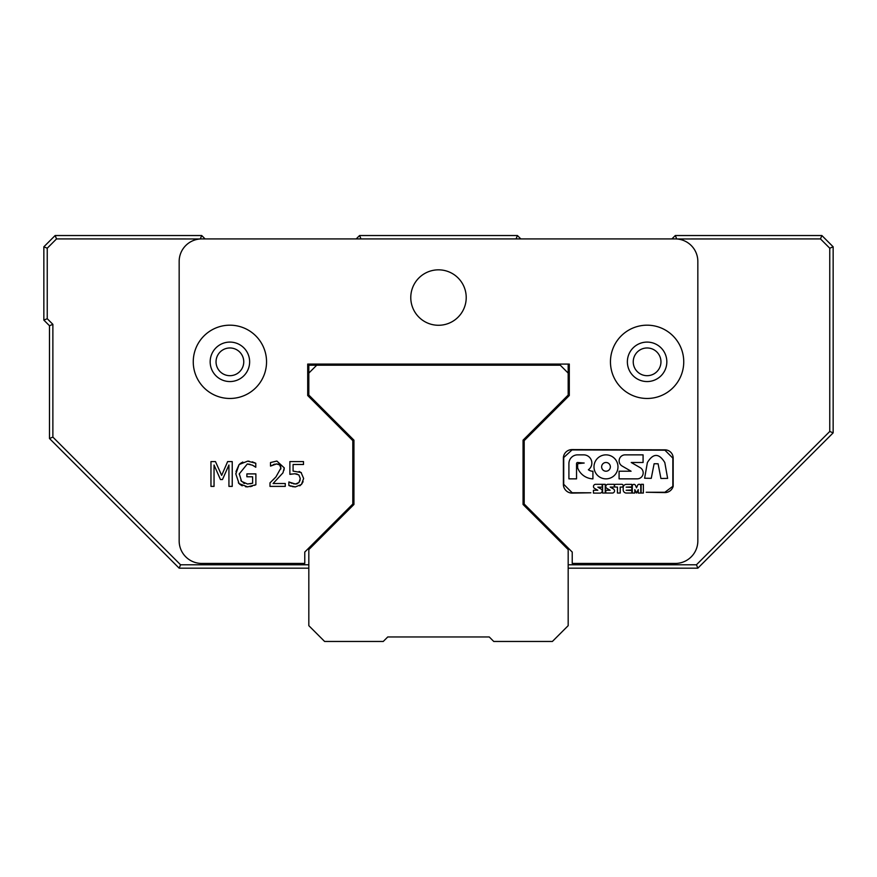 <?xml version="1.0" encoding="UTF-8"?>
<svg xmlns="http://www.w3.org/2000/svg" width="877" height="877" viewBox="0 0 877 877"><rect width="100%" height="100%" fill="white"/><g stroke="black" fill="none" stroke-linecap="round" stroke-linejoin="round"><path stroke-width="1.32" d="M489.245 636.954L387.755 636.954L383.249 641.46L324.611 641.46L308.825 625.674L308.825 549.594L353.935 504.494L353.935 440.155L308.825 395.056L308.825 373.098L316.718 365.205L560.282 365.205L568.175 373.098L568.175 395.056L523.065 440.155L523.065 504.494L568.175 549.594L568.175 625.674L552.389 641.46L493.751 641.46L489.245 636.954M568.175 568.175L697.84 568.175L696.437 564.788L568.175 564.788M676.649 238.961L820.477 238.917L829.763 248.213L829.763 431.462L696.437 564.788M308.825 564.788L180.563 564.788L52.872 437.097L52.872 324.337L47.237 318.702L47.237 248.213L56.523 238.917L200.351 238.961M353.935 504.494L353.935 440.155M308.825 373.098L308.825 365.205L316.718 365.205M568.175 365.205L568.175 373.098M523.065 440.155L523.065 504.494M633.238 361.828A13.868 13.868 0 0 1 654.034 349.824A13.868 13.868 0 0 1 654.034 373.832A13.868 13.868 0 0 1 633.238 361.828M216.038 361.828A13.868 13.868 0 0 1 236.834 349.824A13.868 13.868 0 0 1 236.834 373.832A13.868 13.868 0 0 1 216.038 361.828M180.563 564.788L179.16 568.175L308.825 568.175M52.872 437.097L49.485 438.5L179.16 568.175M52.872 324.337L49.485 325.74L49.485 438.5M697.84 568.175L833.15 432.865L829.763 431.462M47.237 248.213L43.85 246.81L43.85 320.105L47.237 318.702M200.307 238.917L201.71 235.54L55.13 235.54L56.523 238.917M516.027 238.917L517.43 235.54L359.57 235.54L360.973 238.917M833.15 432.865L833.15 246.81L829.763 248.213M820.477 238.917L821.87 235.54L675.29 235.54L676.693 238.917M675.29 235.54L671.903 238.917L520.817 238.917L517.43 235.54M833.15 246.81L821.87 235.54M359.57 235.54L356.183 238.917L205.097 238.917L201.71 235.54M55.13 235.54L43.85 246.81M43.85 320.105L49.485 325.74M666.706 364.076A19.732 19.732 0 0 1 635.343 377.669A19.732 19.732 0 0 1 639.256 343.718A19.732 19.732 0 0 1 666.706 364.076M249.506 364.076A19.732 19.732 0 0 1 218.143 377.669A19.732 19.732 0 0 1 222.045 343.718A19.732 19.732 0 0 1 249.506 364.076M193.258 361.828A36.648 36.648 0 0 1 248.224 330.092A36.648 36.648 0 0 1 248.224 393.565A36.648 36.648 0 0 1 193.258 361.828M641.131 484.312L643.367 484.312L643.367 493.038L641.131 493.038L641.131 484.312M605.251 493.038L602.576 493.038L602.576 484.312L605.251 484.312L605.251 493.038M620.214 493.038L617.441 493.038L617.441 487.086L615.851 487.086A1.392 1.392 0 0 1 614.459 485.694A1.392 1.392 0 0 1 615.851 484.312L621.804 484.312A1.392 1.392 0 0 1 623.196 485.694A1.392 1.392 0 0 1 621.804 487.086L620.214 487.086L620.214 493.038M638.248 493.049L638.248 489.596L636.527 493.049L634.805 489.596L634.805 493.049L632.306 493.049L632.306 485.946A1.633 1.633 0 0 1 635.419 485.288L636.527 487.809L637.535 485.529A1.633 1.633 0 0 1 640.758 485.946L640.758 493.049L638.248 493.049M614.306 484.312L614.306 487.086L610.184 487.086L613.44 488.96A2.182 2.182 0 0 1 612.343 493.038L605.766 493.038L605.766 490.254L610.129 490.254L606.873 488.379A2.182 2.182 0 0 1 607.969 484.312L614.306 484.312M593.444 493.115L593.444 490.254L597.807 490.254L594.551 488.379A2.182 2.182 0 0 1 595.636 484.312L602.17 484.312L602.17 487.163L597.862 487.163L601.118 489.048A2.182 2.182 0 0 1 600.021 493.115L593.444 493.115M631.824 493.038L626.364 493.038A3.168 3.168 0 0 1 623.196 489.859L623.196 487.535A3.168 3.168 0 0 1 626.364 484.367L631.824 484.367L631.824 486.888L626.167 487.13L631.824 487.382L631.824 490.013L626.167 490.265L631.824 490.517L631.824 493.038M572.166 493.104A8.781 8.748 45 0 1 563.385 484.301L563.385 457.52A8.627 8.617 -47.7 0 1 572.001 449.594L664.919 449.846A8.617 8.397 135.2 0 1 673.174 458.134L673.174 486.351A8.606 8.584 135 0 1 664.898 492.6L646.217 492.271L664.898 492.26L672.834 486.307L672.845 458.134L664.919 450.186L572.001 449.934L563.714 457.542L563.714 484.301L572.177 492.764L590.857 492.775L572.166 493.104M647.379 462.563C653.179 453.069 658.989 453.069 664.81 462.563L667.627 478.382L660.918 478.48L658.09 463.78L654.11 463.747L651.26 478.338L644.617 478.217L647.379 462.563M576.54 463.582L576.54 478.853L568.91 478.853L568.91 463.582A8.726 8.726 0 0 1 577.636 454.856L583.633 454.856A8.2 8.2 0 0 1 588.379 469.754A7.641 7.641 0 0 0 592.918 471.245L592.918 478.864A17.014 17.014 0 0 1 577.636 467.869L577.636 464.678A1.096 1.096 0 0 1 578.721 463.582L584.181 463.034L577.636 462.497A1.096 1.096 0 0 0 576.54 463.582M610.359 466.86A4.363 4.363 0 0 0 603.814 463.078A4.363 4.363 0 0 0 603.814 470.631A4.363 4.363 0 0 0 610.359 466.86M617.989 466.86A12.004 12.004 0 0 1 599.989 477.252A12.004 12.004 0 0 1 599.989 456.468A12.004 12.004 0 0 1 617.989 466.86M619.085 478.853L619.085 471.223L631.078 471.223L622.133 466.049A5.996 5.996 0 0 1 625.126 454.856L643.082 454.856L643.082 462.497L631.232 462.497L640.188 467.66A5.996 5.996 0 0 1 637.184 478.853L619.085 478.853M697.84 540.901L697.84 261.467A22.55 22.55 0 0 0 675.29 238.917L201.71 238.917A22.55 22.55 0 0 0 179.16 261.467L179.16 540.89A22.55 22.55 0 0 0 201.71 563.44L304.768 563.44L304.768 552.061L352.806 504.034L352.806 440.627L307.706 395.527L307.706 364.076L569.294 364.076L569.294 395.527L524.194 440.627L524.194 504.034L572.232 552.061L572.232 563.44L675.29 563.44A22.539 22.539 0 0 0 697.84 540.901M410.776 297.555A27.724 27.724 0 0 1 452.357 273.547A27.724 27.724 0 0 1 452.357 321.563A27.724 27.724 0 0 1 410.776 297.555M610.458 361.828A36.648 36.648 0 0 1 665.424 330.092A36.648 36.648 0 0 1 665.424 393.565A36.648 36.648 0 0 1 610.458 361.828M303.639 478.502L301.447 484.477L295.352 486.91L288.862 485.496L288.862 481.977L295.417 484.027L298.991 482.525L300.263 478.48L298.849 474.906L294.793 473.755L289.881 474.358L289.881 461.576L303.497 461.576L303.497 464.492L293.082 464.492L293.082 471.102L301.085 472.517L303.639 478.502M247.292 463.988L239.289 473.865L241.559 481.374L247.533 484.016L252.631 483.205L252.631 476.792L246.886 476.792L246.886 473.898L255.887 473.898L255.887 484.74L247.654 486.867L239.081 483.633L235.847 473.964L239.103 464.536L247.665 461.138L255.788 463.264L255.788 467.244L252.379 465.161L247.292 463.988L250.088 464.328M285.277 486.384L269.984 486.384L269.984 482.865L275.97 476.891L280.881 468.055L279.653 464.931L276.617 463.933L270.511 466.082L270.511 462.541L276.858 461.05L284.258 467.869L282.975 472.835L273.098 483.512L285.277 483.512L285.277 486.384M214.043 486.384L210.962 486.384L210.962 461.576L215.468 461.576L221.662 475.389L227.647 461.576L232.23 461.576L232.23 486.384L228.93 486.384L228.93 465.018L222.462 479.555L220.456 479.555L214.043 465.018L214.043 486.384M269.984 482.865L270.587 482.295M273.076 479.905L275.97 476.891M280.815 469.009L280.859 467.605M280.761 466.86L280.41 465.895M279.829 465.095L279.281 464.657M278.294 464.174L276.145 463.944M274.874 464.141L273.098 464.711M271.727 465.413L270.686 466.082M282.975 472.835L273.098 483.512M276.858 461.05L284.258 467.869L284.016 470.171M252.236 486.143L250.164 486.658M255.887 484.74L254.407 485.365M250.318 483.808L252.631 483.205M243.225 482.854L244.464 483.479M239.289 473.635L239.3 474.545M240.879 480.453L241.559 481.374M254.231 466.213L252.159 465.051M252.269 461.817L255.788 463.264M247.665 461.138L249.134 461.203M240.035 463.648L242.797 462.036M235.847 473.964L235.858 473.24M236.001 471.552L239.103 464.536M239.081 483.633L238.358 482.778M247.654 486.867L245.582 486.735M242.216 485.814L239.75 484.257M303.113 481.67L301.447 484.477M300.383 485.409L299.715 485.825M295.352 486.91L292.271 486.603M290.824 486.253L288.862 485.496M289.103 481.977L292.041 483.402M293.565 483.841L296.327 483.951M296.579 483.907L297.709 483.523M299.912 480.881L300.252 478.305M299.123 471.442L301.436 472.802M292.052 473.975L290.857 474.172M297.095 474.018L294.793 473.755"/></g></svg>
